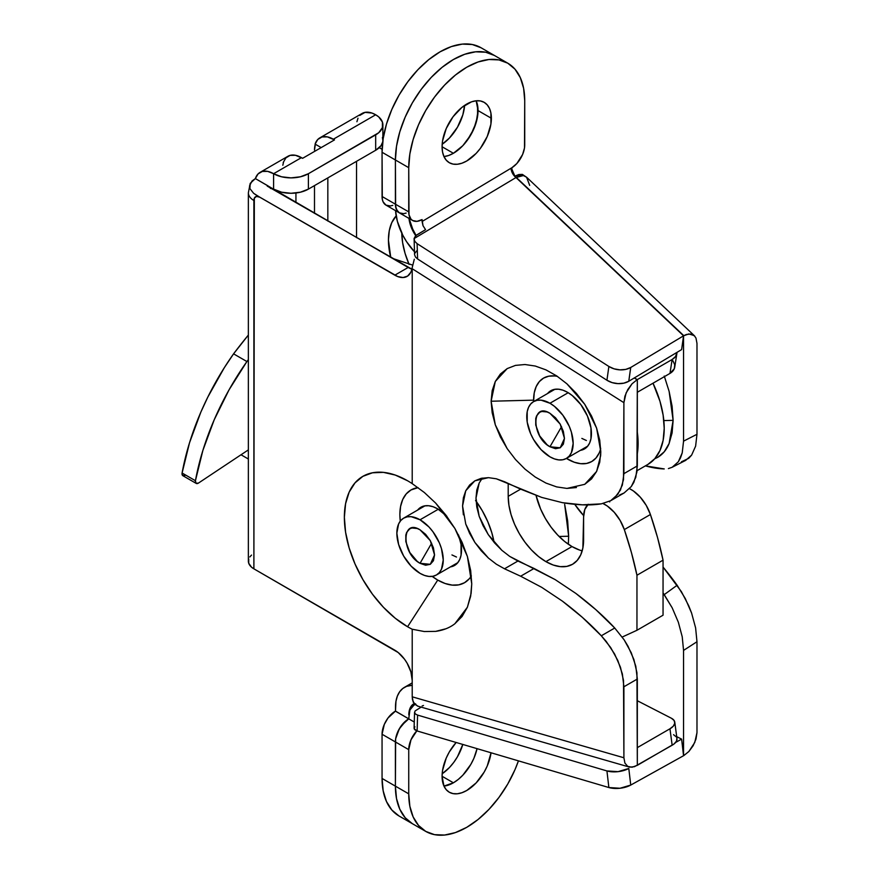 <?xml version="1.0" encoding="UTF-8"?>
<svg xmlns="http://www.w3.org/2000/svg" width="879" height="879" viewBox="0 0 879 879"><rect width="100%" height="100%" fill="white"/><g stroke="black" fill="none" stroke-linecap="round" stroke-linejoin="round"><path stroke-width="1.32" d="M547.551 393.539A33.633 19.415 60 0 1 550.836 390.705A33.633 19.415 60 0 1 567.647 392.364L563.01 390.21L558.55 389.199L554.44 389.364L550.836 390.705L547.551 393.539M417.646 510.073A33.633 19.415 60 0 1 420.92 507.227A33.633 19.415 60 0 1 437.731 508.897L433.094 506.743L428.633 505.733L424.524 505.897L420.92 507.227L417.646 510.073M584.733 484.329L591.545 478.901L596.61 471.441L599.731 462.266L600.786 451.707L600.643 455.751L596.61 471.441L584.733 484.329L566.933 488.416L556.649 486.9L545.958 483.065L535.256 477.055L524.972 469.1L515.49 459.497L507.183 448.642L495.295 424.81L491.119 401.231L533.586 400.154A48.169 27.809 -120 0 0 533.608 401.593L534.234 392.858L536.179 386.606L539.321 381.618L543.563 378.102L548.727 376.19L554.616 375.959M599.115 453.048L595.973 458.025L591.732 461.541L586.579 463.453L580.689 463.683L574.295 462.233L566.417 458.42A48.169 27.809 -120 0 0 600.698 448.433M418.074 487.636A53.553 30.919 -120 0 0 400.275 521.126L399.868 514.49L400.604 506.381L402.758 499.426L406.252 493.888L410.965 489.977L418.074 487.636M432.193 576.404A53.553 30.919 -120 0 0 437.731 580.074L407.581 626.749A89.394 51.608 60 0 1 344.535 522.796A89.394 51.608 60 0 1 398.198 476.165A89.394 51.608 60 0 1 407.581 480.769L395.242 475.056L383.387 472.364L372.454 472.792L362.884 476.341L355.017 482.868L349.172 492.108L345.579 503.733L344.37 517.27L345.579 532.213L349.172 547.98L355.017 563.966L362.884 579.569L372.454 594.182L383.387 607.235L395.242 618.234L407.581 626.749A89.394 51.608 -120 0 0 412.218 629.232L424.326 631.54L412.218 629.232L412.218 680.335L412.218 629.232A89.394 51.608 60 0 1 407.581 626.749L437.731 580.074L432.193 576.404M475.561 500.47L482.241 510.655L487.724 521.533L491.8 532.685L494.086 542.343A62.332 35.984 -120 0 0 476.077 501.162M442.181 144.255A34.863 20.129 120 0 0 464.617 105.392L462.826 114.863L457.487 127.18L449.488 137.97L442.181 144.255M453.399 153.287L442.082 146.76L453.399 153.287L462.826 145.672L467.09 140.585L473.891 128.806L477.572 116.424L477.572 105.315L476.165 100.788A34.863 20.129 -60 0 1 453.399 153.287A34.863 20.129 -60 0 1 443.961 156.561A34.863 20.129 120 0 0 478.044 110.589L491.383 118.291A34.863 20.129 -60 0 1 476.165 153.375A34.863 20.129 -60 0 1 449.301 162.714A34.863 20.129 -60 0 1 442.082 146.76L442.555 152.034L443.961 156.561L446.235 160.165L449.301 162.714L453.037 164.098L457.3 164.263L461.925 163.219L466.738 160.989L476.165 153.375L480.428 148.287L487.23 136.509L490.911 124.115L490.911 113.017L489.504 108.491L487.23 104.876L484.164 102.338L480.428 100.953L476.165 100.788L471.54 101.832L461.925 107.381L453.037 116.764L446.235 128.543L442.555 140.926L442.082 146.76A34.863 20.129 -60 0 1 457.3 111.677A34.863 20.129 -60 0 1 484.164 102.338A34.863 20.129 -60 0 1 491.383 118.291L478.044 110.589L476.165 100.788A34.863 20.129 120 0 1 478.044 110.589L476.165 122.566L470.825 134.883L462.826 145.672L453.399 153.287L448.587 155.517L453.399 153.287M462.826 744.381L457.487 756.698L453.751 762.39L449.488 767.488L442.181 773.773A34.863 20.129 120 0 0 462.804 744.447M453.399 782.804L442.082 776.267L453.399 782.804L443.961 786.079A34.863 20.129 120 0 0 477.055 748.655A34.863 20.129 -60 0 1 453.399 782.804A34.863 20.129 -60 0 1 443.961 786.079L446.235 789.683L449.301 792.232A34.863 20.129 -60 0 1 442.082 776.267L443.961 786.079L453.399 782.804L458.201 779.475L453.399 782.804M395.484 707.243A43.467 25.095 60 0 1 404.483 687.334A43.467 25.095 60 0 1 412.218 685.301L406.603 686.334L402.769 688.499L399.659 691.784L397.363 696.102L395.957 701.31L395.484 711.089L395.484 707.243M414.47 251.757A43.467 25.095 60 0 1 395.561 210.663L397.363 221.299L402.769 235.143L406.603 241.736L414.47 251.757M580.36 450.367L584.458 448.949L587.425 446.488L589.622 443.016L590.974 438.643L590.974 427.93L587.425 415.987L580.854 404.615L572.284 395.572L567.647 392.364A33.633 19.415 60 0 1 589.622 421.997A33.633 19.415 60 0 1 584.458 448.949A33.633 19.415 60 0 1 580.36 450.367M469.221 578.821L464.508 582.722L458.772 584.854L452.224 585.106L445.126 583.502L437.731 580.074A53.553 30.919 -120 0 0 471.353 575.877M450.444 566.9L454.553 565.472L457.509 563.021L459.706 559.538L461.057 555.176L461.057 544.464L458.453 534.828A33.633 19.415 60 0 1 454.553 565.472A33.633 19.415 60 0 1 450.444 566.9M446.84 516.237L437.731 508.897A33.633 19.415 60 0 1 446.433 515.819M676.885 738.25L676.511 741.118L674.061 743.953L637.33 765.334L636.945 672.732L633.891 659.503L627.991 646.186L624.101 639.78L614.74 628.024L595.808 609.63L575.822 593.391L555.132 579.591L509.743 556.429L501.876 550.331L494.624 542.969L488.274 534.63L483.054 525.631L479.176 516.325L476.792 507.062L475.978 498.195L476.792 490.075L479.176 483.01L475.978 498.195L479.176 516.325L488.274 534.63L501.876 550.331L509.743 556.429L517.929 561.033L504.513 568.79L520.643 576.217L541.706 587.337L562.406 601.137L582.392 617.377L601.313 635.781L606.235 641.45L614.575 653.943L620.464 667.249L623.519 680.478L623.903 757.764L412.218 696.816L412.218 680.335L410.889 671.886L407.12 663.184L404.483 659.162L398.209 652.548L253.888 568.834L254.328 198.193L256.459 196.424L259.69 197.149L394.814 275.171L408.153 267.469L255.36 178.58L252.02 180.986L249.504 185.974L249.889 188.567L253.624 193.303L256.514 195.292L397.671 276.544L403.076 277.533L407.592 276.094L410.735 272.391L412.218 268.732L623.903 402.67L623.519 479.593L620.464 490.01L614.575 497.899L610.674 500.711L601.313 503.854L582.392 504.832L562.406 502.667L541.706 497.415L496.327 478.791L488.449 477.649L481.198 478.33L474.847 480.824L469.628 485.021L465.749 490.757L463.365 497.822L462.563 505.941L463.365 514.808M619.651 494.965L624.101 492.965L631.276 486.559L633.891 482.263L636.945 471.847L637.33 379.596L672.149 359.489L675.533 356.533L676.995 352.358A16.404 10.9 -171.1 0 1 676.918 353.226A16.404 10.9 -171.1 0 1 672.149 359.489L669.963 373.421L637.33 392.265L669.963 373.421A16.404 10.9 8.9 0 0 674.731 367.158L676.918 353.226M672.962 360.797L674.698 364.741L674.325 368.664L669.963 373.421L672.149 359.489L637.088 379.739L632.023 383.815L627.749 389.595L624.903 396.209L623.903 402.67L626.123 392.858L632.023 383.815L637.088 379.739L634.275 377.959L637.33 379.596L637.33 465.903L623.903 473.66L623.903 402.67L412.218 268.732L412.218 483.648L424.326 492.493L435.698 503.129L454.872 528.433L467.397 556.473L471.748 583.843L471.1 593.523L467.397 607.213L454.872 623.727L462.09 616.476L467.397 607.213L470.661 596.226L471.748 583.843L470.661 570.46L467.397 556.473L462.09 542.321L454.872 528.433L445.994 515.226L435.698 503.129L424.326 492.493L412.218 483.648L412.218 268.732L411.669 269.809L414.295 259.239L411.669 269.809A24.601 14.207 60 0 1 407.12 276.391A24.601 14.207 60 0 1 394.814 275.171L408.153 267.469A24.601 14.207 -120 0 0 411.801 269.128L267.227 186.106L267.809 185.766L267.809 186.436L267.809 185.766L255.36 178.58L258.063 173.932L262.305 171.449L267.655 171.372L273.6 173.712L273.6 189.117L270.38 188.381M408.966 218.399L411.185 227.167L415.701 235.66A24.601 14.207 60 0 1 408.966 218.399M406.131 213.092L403.637 213.663L399.308 212.817L397.649 211.443L395.649 207.037L395.396 159.978L396.517 146.277L399.813 131.806L405.175 117.138L412.383 102.821L421.173 89.416L431.204 77.44L442.082 67.342L453.399 59.53L464.705 54.278L475.594 51.817L485.615 52.213L494.405 55.465L481.066 47.763L472.276 44.51L462.255 44.115L451.366 46.576L440.06 51.828L428.743 59.651L417.866 69.738L407.834 81.714L399.044 95.119L391.836 109.435L386.474 124.104L383.178 138.574L382.057 152.276L395.396 159.978L395.396 204.181L382.057 196.478L382.057 152.276L382.31 199.335L383.068 201.785L385.969 205.115L390.298 205.961L392.792 205.389M415.657 703.903L411.328 707.309L409.911 709.99L408.735 718.846A18.866 10.889 120 0 0 395.396 741.942L395.396 786.145L408.735 793.847L408.735 749.644L408.735 793.847A82.022 47.356 -60 0 0 425.722 831.391A82.022 47.356 -60 0 0 518.434 760.862L514.962 769.729L507.743 784.046L498.953 797.44L488.933 809.427L478.044 819.514L466.738 827.337L455.421 832.578L444.543 835.05L434.512 834.654L425.722 831.391L418.514 825.414L413.152 816.932L409.856 806.274L408.735 793.847L395.396 786.145A82.022 47.356 120 0 0 412.383 823.7L405.175 817.712L399.813 809.229L396.517 798.571L395.396 786.145L395.649 738.799L397.649 732.097L401.329 725.713L408.735 718.846L414.262 722.033L408.735 718.846L406.131 720.637L399.308 728.801L395.649 738.799L395.396 786.145L396.517 798.571L399.813 809.229L405.175 817.712L412.383 823.7A82.022 47.356 -60 0 1 395.396 786.145L382.057 778.442L382.057 734.251L384.31 724.395L387.991 718.011L395.484 711.089L408.735 718.846L395.396 711.144A18.866 10.889 120 0 0 382.057 734.251L395.396 741.942L395.396 786.145L382.057 778.442L382.057 734.251L395.396 741.942A18.866 10.889 -60 0 1 408.735 718.846L409.911 709.99L414.525 704.431M477.055 748.655L473.891 758.313L470.825 764.4L462.826 775.19L458.201 779.475L462.826 775.19L470.825 764.4L473.891 758.313L477.055 748.655M399.044 815.998L391.836 810.009L386.474 801.527L383.178 790.869L382.057 778.442A82.022 47.356 120 0 0 399.044 815.998L425.722 831.391M674.786 722.208A16.404 7.79 172.4 0 1 669.963 728.779L673.347 726.109L674.775 723.208L674.094 720.461L671.358 718.22A16.404 7.79 172.4 0 1 674.786 722.208L676.973 738.657A16.404 7.79 -7.6 0 1 672.149 745.238L669.963 728.779L637.33 747.622L669.963 728.779L672.149 745.238L634.495 766.675L629.749 767.147L627.749 766.389L624.903 763.071L623.903 757.764L623.903 686.774L637.33 679.027L637.33 765.334L632.023 767.235L627.749 766.389L624.903 763.071L623.903 757.764L412.218 696.816L412.218 680.335A24.601 14.207 60 0 0 394.814 650.196L253.888 568.834L251.537 567.186L248.724 563.252L248.724 559.011M673.545 734.679L676.281 736.91M671.358 718.22L637.33 700.739L671.358 718.22M465.749 524.071L469.628 533.388L474.847 542.387L481.198 550.726L488.449 558.088L474.847 542.387L465.749 524.071L462.563 505.941L465.749 490.757L474.847 480.824L488.449 477.649L496.327 478.791L504.513 481.725L520.643 489.153L541.706 497.415L562.406 502.667C577.448 505.194 590.413 505.59 601.313 503.854L610.674 500.711L617.849 494.306L622.365 485.076L623.903 473.66L637.33 465.903L635.792 477.33L631.276 486.559L624.101 492.965L610.674 500.711M454.872 623.727C449.806 627.705 443.423 630.265 435.698 631.375L445.994 628.749M557.418 376.399A48.169 27.809 -120 0 0 533.586 400.154L491.119 401.231L495.295 381.486L507.183 368.598L515.49 365.389L524.972 364.521L535.256 366.038L545.958 369.872L556.649 375.882L566.933 383.837L584.733 404.296L596.61 428.128L600.786 451.707L599.731 440.181L596.61 428.128L591.545 416.009L584.733 404.296L576.415 393.429L566.933 383.837L556.649 375.882L545.958 369.872L535.256 366.038L524.972 364.521L515.49 365.389L507.183 368.598L500.36 374.036L495.295 381.486L492.174 390.672L491.119 401.231L492.174 412.756L495.295 424.81L500.36 436.918L507.183 448.642L515.49 459.497L524.972 469.1L535.256 477.055L545.958 483.065L556.649 486.9M566.933 488.416L576.415 487.548M315.396 143.925L314.495 150.111A27.062 15.624 60 0 1 315.297 144.211M314.495 185.601L314.495 213.388L314.495 185.601M412.218 483.648A89.394 51.608 -120 0 0 407.581 480.769A89.394 51.608 60 0 1 412.218 483.648M482.329 478.099L479.176 483.01M504.513 568.79L520.643 576.217L534.069 568.46L517.929 561.033L504.513 568.79L496.327 564.186L488.449 558.088M534.069 568.46L520.643 576.217L541.706 587.337L562.406 601.137C577.448 612.465 590.413 624.013 601.313 635.781L614.74 628.024C603.84 616.267 590.875 604.719 575.822 593.391L555.132 579.591L534.069 568.46M249.801 556.967L251.537 555.078M423.502 705.474L422.118 705.958M418.052 706.2L414.427 704.079L412.471 699.673L412.218 696.816L413.218 702.123L417.503 706.068L629.188 767.015M614.74 628.024L601.313 635.781L610.674 647.537L617.849 660.547L622.365 673.929L623.903 686.774L637.33 679.027L635.792 666.183L631.276 652.8L624.101 639.78L614.74 628.024M356.907 121.731L357.995 118.215M359.764 115.413L365.049 112.369L371.949 113.05L375.674 114.775A24.601 14.207 180 0 1 382.881 124.829A24.601 14.207 180 0 1 375.674 134.872L375.674 150.276L308.397 189.117L300.42 192.193L291.004 193.281L281.588 192.193L273.6 189.117A24.601 14.207 0 0 0 308.397 189.117L308.397 173.712A24.601 14.207 180 0 1 273.6 173.712L273.6 189.117L273.028 189.446L273.6 189.117A8.197 4.736 60 0 0 271.073 188.326M327.834 221.09L327.834 177.899L327.834 221.09M282.818 165.263L283.488 162.34M295.937 192.984L295.937 202.675L295.937 192.984M319.802 137.882L362.148 113.435A27.062 15.624 -120 0 1 375.674 114.775L333.339 139.223L375.674 114.775L378.739 116.929L382.409 122.049L382.409 127.598L378.739 132.718L308.397 173.712L375.674 134.872L375.674 150.276A24.601 14.207 0 0 0 382.706 141.969L381.014 145.661L375.674 150.276L308.397 189.117L308.397 173.712L300.42 176.789L291.004 177.877L281.588 176.789L273.6 173.712L301.442 157.638L302.607 158.308L334.503 139.893L333.339 139.223A27.062 15.624 60 0 0 319.802 137.882A27.062 15.624 60 0 0 315.1 144.101L321.165 147.595L315.1 144.101L317.802 139.442L322.044 136.959L327.395 136.882L334.503 139.893L302.607 158.308L295.498 155.297L290.147 155.374L285.906 157.868L283.203 162.516M382.409 137.454L382.881 140.585A24.601 14.207 0 0 0 382.881 140.222L382.881 124.829M301.442 157.638A27.062 15.624 -120 0 0 287.905 156.297L260.074 172.372A27.062 15.624 60 0 1 273.6 173.712L301.442 157.638M250.218 183.381L248.361 192.798A18.866 10.889 0 0 0 253.888 200.5A18.866 10.889 180 0 1 248.361 192.798L248.361 561.132A18.866 10.889 0 0 0 253.888 568.834L253.888 200.5A8.197 4.736 60 0 1 259.69 197.149L253.624 193.303L249.889 188.567L250.218 183.381L255.36 178.58A27.062 15.624 60 0 1 260.074 172.372M408.823 714.935L409.889 708.639L411.185 706.2L414.053 703.596A24.601 14.207 60 0 0 413.921 703.672A24.601 14.207 60 0 0 408.823 714.891M481.066 47.763A82.022 47.356 120 0 0 417.866 69.738A82.022 47.356 120 0 0 382.057 152.276L395.396 159.978A82.022 47.356 -60 0 1 431.204 77.44A82.022 47.356 -60 0 1 494.405 55.465A82.022 47.356 120 0 0 431.204 77.44A82.022 47.356 120 0 0 395.396 159.978L408.735 167.68L409.856 153.979L413.152 139.508L418.514 124.829L425.722 110.523L434.512 97.119L444.543 85.142L455.421 75.045L466.738 67.233L478.044 61.98L488.933 59.508L498.953 59.915L507.743 63.167L514.962 69.155L520.313 77.638L523.62 88.296L524.73 100.711L524.488 147.98L522.598 154.506L516.874 163.494L511.941 167.691L422.074 221.508L422.074 219.585L416.976 221.354L412.647 220.519L410.987 219.146L408.999 214.74L408.735 167.68A82.022 47.356 -60 0 1 444.543 85.142A82.022 47.356 -60 0 1 507.743 63.167A82.022 47.356 -60 0 1 524.73 100.711L524.73 144.914A18.866 10.889 -60 0 1 511.941 167.691L511.721 170.427L514.138 175.273M435.698 631.375L424.326 631.54M382.057 196.478A18.866 10.889 120 0 0 385.969 205.115L399.308 212.817A18.866 10.889 -60 0 1 395.396 204.181L382.057 196.478M529.696 185.37L526.565 177.195L523.368 175.547A8.197 6.571 100.8 0 1 522.401 174.405L526.752 177.371L522.401 174.405L518.808 174.536L514.874 176.141L522.401 174.405A8.197 6.571 -79.2 0 0 523.368 175.547L519.928 175.712L515.995 177.536L683.554 335.822L516.237 177.382L683.807 335.679L686.389 334.481L691.147 334.009L694.773 336.141M608.872 366.466L606.928 380.244A16.404 11.075 8.1 0 0 628.76 381.266L630.704 367.488A16.404 11.075 -171.9 0 1 608.872 366.466L417.107 243.648L414.734 241.296L414.108 238.583L515.995 177.536L683.554 335.822L630.748 367.466A16.404 11.075 -171.9 0 1 630.704 367.488L625.771 369.389L619.97 369.85L614.08 368.839L608.872 366.466L606.928 380.244L417.591 258.975L415.448 256.987L414.569 254.668L415.448 256.987L417.591 258.975L417.107 243.648L608.872 366.466M683.807 755.577L681.61 739.118L676.698 736.646L681.61 739.118L675.632 742.436L681.61 739.118L683.554 755.72L683.554 650.405L683.554 755.72L630.748 785.068L683.807 755.577L688.872 751.501L683.807 755.577M491.031 752.776A34.863 20.129 -60 0 1 474.22 784.837A34.863 20.129 -60 0 1 449.301 792.232L453.037 793.605L457.3 793.781L461.925 792.726L466.738 790.496L476.165 782.892L484.164 772.103L487.23 766.016L491.031 752.776M390.726 257.404A61.519 35.512 60 0 1 396.176 215.882L391.748 222.706L389.276 230.694L388.441 240.011L390.726 257.404M401.78 233.155A61.519 35.512 -120 0 0 408.845 263.832M664.249 376.069L669.117 391.375L672.105 406.318L673.116 420.349L669.117 443.521C666.579 449.729 662.777 454.344 657.701 457.355L654.734 458.772L657.701 457.355L664.249 451.773L669.117 443.521L672.105 432.907L673.116 420.349L663.832 420.58L673.116 420.349L669.117 391.375L664.447 376.608M564.659 504.37L568.658 536.234L567.647 520.786L564.659 504.37M559.088 536.476L568.658 536.234L559.088 536.476M409.032 217.838L411.328 226.419L416.042 235.385L413.273 230.705L409.131 218.486M414.569 254.668L414.108 238.583L515.995 177.536A8.197 4.648 59.1 0 1 511.051 168.197A8.197 4.648 -120.9 0 0 515.995 177.536L523.368 175.547L526.598 177.217L694.278 335.624L688.872 333.921L683.554 335.822L683.554 441.148L683.554 335.822L630.748 367.466L628.793 381.244L630.748 367.466A16.404 11.075 -171.9 0 1 630.704 367.488L628.76 381.266A16.404 11.075 8.1 0 0 628.793 381.244L681.61 349.6L683.554 335.822L681.61 349.6L628.793 381.244A16.404 11.075 -171.9 0 1 628.76 381.266L623.826 383.156L618.025 383.629L612.125 382.618L606.928 380.244L417.591 258.975L417.107 243.648L414.734 241.296L414.108 238.583L415.547 235.803L425.557 229.65L423.019 225.716L422.074 219.585A18.866 10.889 -60 0 1 412.647 220.519A18.866 10.889 -60 0 1 408.735 211.883L408.735 167.68L395.396 159.978L395.396 204.181L408.735 211.883L395.396 204.181L395.396 159.978L396.517 146.277L399.813 131.806L405.175 117.138L412.383 102.821L421.173 89.416L431.204 77.44L442.082 67.342L453.399 59.53L464.705 54.278L475.594 51.817L485.615 52.213L494.405 55.465L507.743 63.167M414.657 253.515L416.954 250.636M683.554 441.148L682.225 452.872L680.577 457.717L678.324 461.783L672.171 467.265L668.403 468.584L672.171 467.265L678.324 461.783L682.225 452.872L683.554 441.148L696.981 434.303L696.981 343.403L696.981 434.303L683.554 441.148M664.227 468.936L645.384 465.859A205.049 104.37 65.3 0 0 664.227 468.936M574.789 504.37L583.634 515.588A53.311 27.139 65.3 0 1 574.789 504.37M663.052 592.962L672.193 607.828L678.346 622.233L682.225 636.781L683.554 650.405L696.981 641.736L695.608 627.87L691.597 613.081L688.707 605.73L681.401 591.666L663.052 567.065A205.049 104.37 -114.7 0 1 677.138 585.249L664.227 594.622L677.138 585.249L685.268 598.511L691.597 613.081L695.608 627.87L696.981 641.736L696.981 732.646L696.981 641.736L683.554 650.405L682.225 636.781L678.346 622.233L672.193 607.828L664.227 594.622A205.049 104.37 65.3 0 0 663.052 592.962M568.339 544.244L568.658 536.234L568.339 544.244M608.872 787.54L620.003 788.254L630.748 785.068L628.793 768.466L630.748 785.068A16.404 7.603 -6.7 0 1 608.872 787.54L606.928 770.938L618.047 771.652L628.793 768.466A16.404 7.603 173.3 0 1 606.928 770.938L417.591 715.088L606.928 770.938L608.872 787.54L417.107 730.965L608.872 787.54M414.855 726.669L414.185 728.856L417.107 730.965L417.591 715.088L417.107 730.965L414.734 729.702L414.086 728.197L414.558 712.309L415.448 714.023L417.591 715.088L415.448 714.023L414.569 712.561L415.097 710.946L414.569 712.561M681.434 461.816L688.718 458.322L691.619 455.124L695.619 446.147L696.981 434.303L695.619 446.147L691.619 455.124L685.653 460.387L672.171 467.265M696.981 732.646L694.773 742.458L688.872 751.501L693.135 745.722L695.981 739.107L696.981 732.646M383.815 134.883L382.881 134.344L383.815 134.883M409.109 264.447L405.087 253.449L402.615 242.593L401.78 232.309M356.544 237.671L356.544 161.318L356.544 237.671M379.256 147.65L382.112 149.298L379.256 147.65M695.981 338.085L696.981 343.403L695.981 338.085L694.278 335.624M421.151 707.123L415.097 710.946L421.151 707.123M416.778 730.867A18.866 10.889 -60 0 0 408.735 749.644L395.396 741.942L408.735 749.644L410.987 739.788L416.976 730.669M456.124 742.48L449.301 751.974L446.235 758.061L442.555 770.443L442.082 776.267A34.863 20.129 -60 0 1 456.124 742.48M399.308 212.817L396.418 209.488L395.396 204.181A18.866 10.889 120 0 0 399.308 212.817L412.647 220.519M443.961 156.561L448.587 155.517M414.152 238.308L416.47 235.1L425.557 229.65L423.019 225.716L422.074 221.508L511.941 167.691L511.391 168.021L514.874 176.141M579.349 549.968L571.998 546.562L564.648 541.486L557.572 534.915L551.056 527.136L545.343 518.423L540.651 509.117L536.069 495.492A53.311 30.776 -120 0 0 571.998 546.562L545.903 561.626L553.254 565.043L560.33 566.647L566.845 566.384L572.559 564.274L577.239 560.384L580.733 554.869L582.876 547.936L583.601 516.995L583.601 539.871A53.311 30.776 60 0 1 572.559 564.274A53.311 30.776 60 0 1 545.903 561.626L571.998 546.562A53.311 30.776 -120 0 0 582.195 550.825M636.956 575.24L636.956 630.276L663.052 615.201L663.052 560.165L636.956 575.24L663.052 560.165A270.666 156.275 -120 0 0 650.416 514.512A30.347 17.525 -120 0 0 629.518 488.658L633.451 491.009L640.351 497.239L646.23 505.381L650.416 514.512L624.321 529.587L650.416 514.512L657.514 537.454L663.052 560.165L663.052 615.201L636.956 630.276L622.2 637.055L636.956 630.276L636.956 575.24L631.408 552.517L624.321 529.587A270.666 156.275 60 0 1 636.956 575.24M508.205 483.428L508.205 496.338L520.643 489.153L508.205 496.338L508.205 483.428M545.903 561.626A53.311 30.776 60 0 1 508.205 496.338L508.93 505.249L511.073 514.654L514.556 524.192L519.247 533.487L524.961 542.2L531.476 549.99L538.541 556.55L545.903 561.626M588.249 504.271L584.799 509.523L583.601 516.995A30.347 17.525 60 0 1 587.622 504.876M603.06 503.557A30.347 17.525 60 0 1 624.321 529.587L620.124 520.445L614.256 512.314L607.356 506.073L603.06 503.557M609.707 501.239L609.696 501.931M647.911 464.409A78.736 45.455 -120 0 0 653.009 383.211L659.975 401.307L663.14 415.207L664.216 428.359L663.14 440.291L659.975 450.52L654.833 458.662L647.911 464.409L637.088 470.65M637.33 432.215A78.736 45.455 60 0 1 637.33 453.74L638.11 443.434L637.33 432.215M412.548 265.073L392.276 258.305L412.548 265.073M198.478 483.065L248.361 449.894L198.478 483.065L196.05 483.307L195.435 480.714A188.644 108.919 -60 0 1 246.911 361.544A328.076 189.414 -60 0 1 248.361 359.632L246.911 361.544L233.572 353.841L246.911 361.544L229.034 389.869L214.201 419.81L202.884 450.411L195.435 480.714L182.096 473.012L195.435 480.714A4.098 2.362 -60 0 0 196.204 483.406A4.098 2.362 -60 0 0 198.478 483.065M248.361 335.064A328.076 189.414 120 0 0 233.572 353.841A188.644 108.919 120 0 0 182.096 473.012L189.545 442.708L200.862 412.108L207.873 396.989L224.288 367.741L233.572 353.841L248.361 335.064M185.139 475.363L182.711 475.605L182.096 473.012A4.098 2.362 120 0 0 182.865 475.704L196.204 483.406M248.361 459.014L241.022 454.784L248.361 459.014M420.041 563.307L431.644 543.211L420.041 563.307L417.217 561.351L409.79 552.484L405.823 541.618L405.823 535.091L406.647 532.421L409.79 528.806L411.987 527.993L417.217 528.51L420.041 529.817L430.303 540.64L434.545 554.935L430.303 564.318L420.041 563.307C401.34 553.539 401.34 517.984 420.041 529.817L425.59 534.3L430.303 540.64L433.446 547.892L434.545 554.935L433.446 560.703L430.303 564.318L425.59 565.23L420.041 563.307M420.041 519.775L438.313 509.238L420.041 519.775A32.809 18.942 60 0 1 441.478 548.683A32.809 18.942 60 0 1 436.445 574.976A32.809 18.942 60 0 1 420.041 573.35A32.809 18.942 60 0 1 398.616 544.442A32.809 18.942 60 0 1 403.648 518.149A32.809 18.942 60 0 1 420.041 519.775L411.163 516.687L407.153 516.852L403.648 518.149L400.758 520.544L398.616 523.939L396.847 533.168L398.616 544.442L403.648 556.033L411.163 566.186L420.041 573.35L424.568 575.448L428.919 576.437L432.929 576.283L436.445 574.976L439.335 572.581L441.478 569.185L443.247 559.956L441.478 548.683L439.335 542.815L432.929 531.729L428.919 526.939L420.041 519.775M456.476 557.033L451.949 554.935M549.957 446.774L561.56 426.689L549.957 446.774L547.134 444.818L539.706 435.951L535.74 425.095L535.74 418.558L536.564 415.899L539.706 412.273L541.903 411.46L547.134 411.976L549.957 413.295L560.209 424.117L564.461 438.401L560.209 447.796L549.957 446.774C531.257 437.017 531.257 401.461 549.957 413.295L555.506 417.767L560.209 424.117L563.351 431.358L564.461 438.401L563.351 444.181L560.209 447.796L555.506 448.708L549.957 446.774M549.957 403.252L568.219 392.704L549.957 403.252A32.809 18.942 60 0 1 571.394 432.16A32.809 18.942 60 0 1 566.362 458.453A32.809 18.942 60 0 1 549.957 456.827A32.809 18.942 60 0 1 528.532 427.908A32.809 18.942 60 0 1 533.553 401.626A32.809 18.942 60 0 1 549.957 403.252L541.079 400.165L537.069 400.319L533.553 401.626L530.674 404.021L528.532 407.406L527.202 411.669L527.202 422.129L530.674 433.786L533.553 439.511L541.079 449.663L549.957 456.827L554.484 458.926L558.835 459.915L562.846 459.75L566.362 458.453L569.251 456.058L571.394 452.663L573.163 443.434L571.394 432.16L569.251 426.293L562.846 415.207L554.484 406.373L549.957 403.252M586.381 440.5L581.854 438.412M412.218 682.873L404.483 687.334M425.018 505.81L403.648 518.149M457.827 562.637L436.445 574.976M554.935 389.276L533.553 401.626M587.743 446.103L566.362 458.453"/></g></svg>
